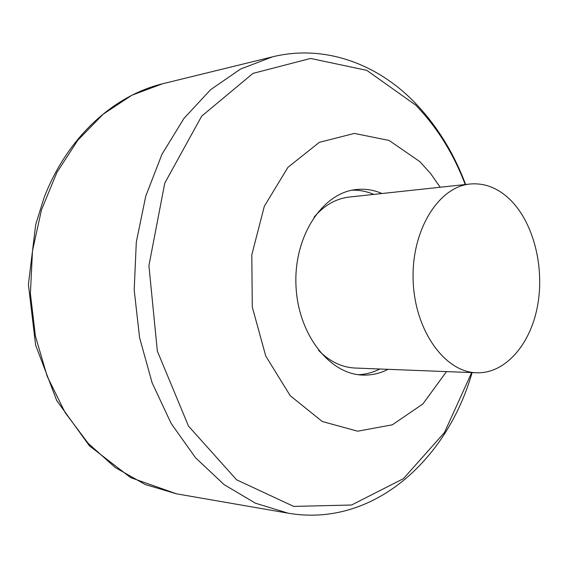 <?xml version="1.0" encoding="UTF-8"?>
<svg xmlns="http://www.w3.org/2000/svg" width="568" height="568" viewBox="0 0 568 568"><rect width="100%" height="100%" fill="white"/><g stroke="black" fill="none" stroke-linecap="round" stroke-linejoin="round"><path stroke-width="0.85" d="M511.15 200.689C498.81 188.299 485.129 182.733 470.098 184.011C438.382 186.815 411.253 230.558 413.149 280.457C414.668 330.37 444.73 372.161 476.566 372.785C504.945 373.794 530.072 345.11 537.385 306.77C544.776 268.43 534.112 224.154 511.15 200.689M470.098 184.011L349.221 197.06C336.007 198.594 324.271 205.304 314.012 217.196M318.577 350.364C329.625 361.525 341.794 367.418 355.078 368.036L476.566 372.785M373.822 194.405C366.786 191.402 359.558 189.989 352.139 190.181M358.458 374.702C365.877 374.383 372.991 372.487 379.807 369.001M382.023 193.518C373.637 189.918 365.032 188.59 356.2 189.542C322.667 192.772 294.068 235.727 295.935 284.476C297.412 333.238 328.879 374.135 362.561 375.065C371.436 375.405 379.928 373.495 388.05 369.328M440.179 187.241L430.679 173.659L419.972 161.717L389.101 140.452L354.389 133.416L319.337 142.334L287.969 167.297L264.333 206.234L251.801 254.84L252.284 307.039L265.76 356.058L290.227 395.704L322.241 421.491L357.648 431.204L392.36 424.793L422.869 403.976L446.498 371.614M162.427 83.816C112.379 96.091 66.541 138.528 43.878 198.246L35.713 224.53L28.4 284.525L35.628 345.138L56.715 400.546L89.46 445.88L130.661 477.631L176.478 493.812L145.202 484.511L115.347 467.599L88.218 443.381L65.1 412.567L47.172 376.279L35.393 336.022L30.402 293.578L32.475 250.886L41.471 209.919L56.871 172.494L77.823 140.168L103.234 114.147L131.861 95.225L162.427 83.816L272.377 56.871L240.527 69.055L210.593 89.701L183.954 118.414L161.937 154.347L145.742 196.166L136.306 242.089L134.197 290.021L139.579 337.697L152.139 382.868L171.16 423.472L195.584 457.815L224.133 484.639L255.408 503.184L288.019 513.16C372.714 527.85 447.073 460.329 472.072 372.608M465.235 184.536C453.427 153.509 436.906 127.026 415.655 105.087L366.8 70.354L310.589 58.447L253.023 73.371L201.711 116.113L164.77 183.095L148.922 265.625L157.336 351.095L188.484 426.085L236.615 479.825L293.691 506.407L351.549 505.016L403.415 478.668L444.467 432.525L471.681 372.594M272.377 56.871C324.335 44.077 376.96 63.701 414.484 102.268C436.579 125.137 453.626 152.543 465.625 184.494M176.478 493.812L288.019 513.16"/></g></svg>
